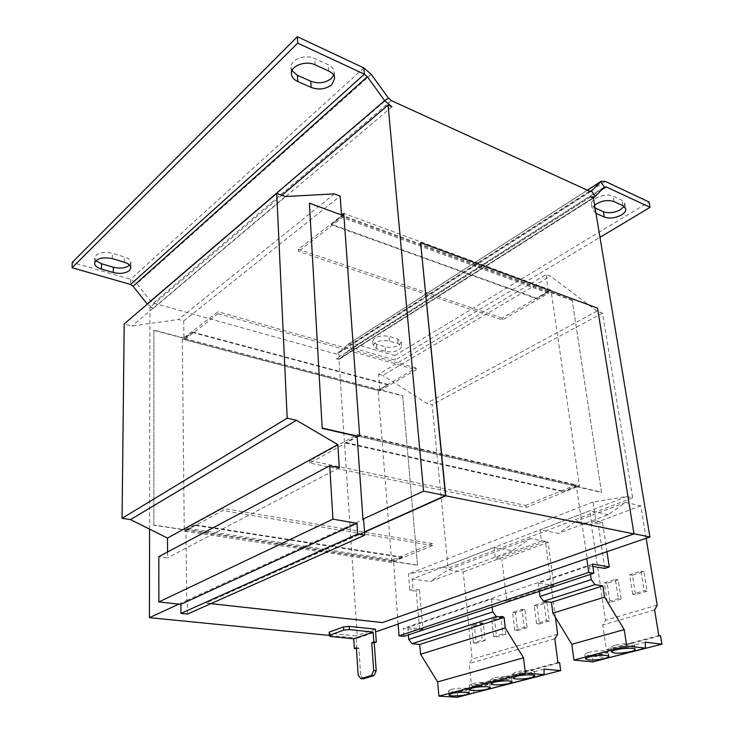 <?xml version="1.0" encoding="UTF-8"?>
<svg xmlns="http://www.w3.org/2000/svg" width="734" height="734" viewBox="0 0 734 734"><rect width="100%" height="100%" fill="white"/><g stroke="black" fill="none" stroke-linecap="round" stroke-linejoin="round"><path stroke-width="0.55" stroke-dasharray="3.67 2.75" d="M399.388 349.742L401.672 346.576L398.057 343.585L389.47 341.035C380.57 339.769 375.111 341.356 373.111 345.769L376.881 348.861L385.433 351.338C390.46 352.458 395.112 351.925 399.388 349.742M398.984 345.127L401.259 341.943L397.654 338.934L389.075 336.365C380.184 335.08 374.744 336.667 372.744 341.117L376.505 344.228L385.047 346.723C390.066 347.861 394.718 347.329 398.984 345.127M624.111 206.346L624.799 203.401L621.946 200.272L613.074 196.18C605.963 192.446 589.907 198.694 591.512 204.474L595.081 208.016M129.634 265.148L130.881 262.524C130.716 260.12 128.542 258.24 124.367 256.872L112.385 253.276C102.549 251.395 96.649 252.936 94.695 257.891L95.87 260.625M333.704 75.235L334.245 72.033C333.915 68.987 331.906 66.565 328.226 64.766L314.794 58.573C305.335 53.775 289.994 59.674 291.031 67.601L291.967 70.675M493.514 678.06L490.578 679.629C490.385 681.198 502.597 680.95 508.57 679.262L511.589 677.675C511.837 676.097 499.441 676.363 493.514 678.06M515.91 672.023L512.782 673.684C512.607 675.298 524.856 675.041 531.012 673.307L534.233 671.61C534.462 669.995 522.021 670.261 515.91 672.023M451.199 689.483L448.602 690.859C448.382 692.355 460.512 692.116 466.136 690.52L468.806 689.116C469.081 687.62 456.787 687.868 451.199 689.483M471.953 683.877L469.2 685.345C468.989 686.886 481.155 686.639 486.954 684.996L489.798 683.501C490.055 681.969 477.715 682.225 471.953 683.877M588.705 652.379C586.136 653.086 584.87 653.765 584.897 654.407C587.796 656.077 594.127 655.93 603.899 653.976C606.532 653.251 607.844 652.563 607.825 651.902C608 650.159 595.412 650.462 588.705 652.379M615.037 645.269C612.284 646.039 610.917 646.764 610.945 647.452C613.844 649.159 620.276 649.003 630.231 646.984C633.057 646.214 634.46 645.48 634.442 644.773C634.589 642.975 621.955 643.296 615.037 645.269M178.83 604.1L186.711 600.467L185.968 530.223L195.051 525.351L195.042 524.81L186.546 529.453L186.528 528.168L392.993 559.739L393.085 560.886L402.388 557.088L402.434 557.565L391.736 562.473L378.111 390.387L379.845 389.378L378.643 374.239L546.16 274.507L550.463 276.149L382.799 375.377L378.643 374.239M186.711 600.467L363.624 519.232M187.464 614.064L187.317 600.531M167.563 551.986L167.591 557.822L158.81 556.647M391.736 562.473L184.262 531.15L182.335 338.97L183.922 337.732L183.739 320.96L178.408 319.501L132.065 325.997L124.202 323.933M183.922 337.732L218.126 311.711L218.172 313.647L184.491 339.759L184.482 338.631L192.409 332.474L184.473 337.879M184.473 338.163L153.911 330.107L153.874 525.03L186.555 529.985M601.495 492.413L572.19 300.463L601.495 492.413L576.364 486.651L587.237 558.675M606.981 551.84L602.486 522.131L595.861 520.755L593.072 502.028L626.854 496.505L632.644 497.836L602.531 313.124L596.981 311.088L550.463 276.149M572.19 300.463L548.206 291.627L546.16 274.507M186.555 530.315L222.741 510.57L222.686 508.35L186.528 528.168M576.41 486.981L526.003 507.515L309.849 463.053L357.623 436.501M576.364 486.651L563.749 491.798L563.666 491.257L576.291 486.101L357.724 435.904L357.614 434.409L309.72 460.649L525.737 505.414L526.003 507.515M357.614 434.409L576.098 484.798L576.291 486.101M576.098 484.798L525.737 505.414M357.155 436.758L357.788 436.904M341.503 214.989L309.023 203.446M398.103 623.882L393.598 561.712M393.121 561.363L417.518 565.07L402.663 395.644L379.432 389.525L388.093 384.497L379.469 389.947L379.551 390.965L184.491 339.759M218.172 313.647L416.215 369.752L416.05 368.009L379.432 389.525M404.003 636.341L403.361 628.387L419.655 630.148L416.279 591.182L409.847 590.319L408.471 573.988L442.418 567.299L448.089 568.171L432.115 404.755L426.693 403.333L382.799 375.377M592.852 566.391L589.393 565.795L538.417 583.108L553.794 585.448L548.087 542.298L501.909 559.427L495.349 558.345L494.12 547.491L412.15 578.952L413.022 589.136L409.847 590.319M553.794 585.448L506.744 601.128L501.909 559.427M548.087 542.298L541.49 541.096L495.349 558.345M506.744 601.128L491.459 599.054L407.865 627.432L422.885 629.075L419.463 590.008L416.279 591.182M422.885 629.075L419.655 630.148M419.463 590.008L413.022 589.136M342.127 215.649L331.19 224.705L536.756 298.775L548.28 292.104L548.445 293.242L502.322 319.932L298.499 251.377L298.389 249.312L342.108 215.328M536.756 298.775L548.206 291.627M548.17 291.343L502.084 318.079L502.322 319.932M548.445 293.242L342.255 217.466L298.499 251.377M331.19 224.705L342.163 216.181L342.255 217.466M183.739 320.96L340.163 196.07M334.41 193.877L178.408 319.501M309.849 463.053L309.72 460.649M357.724 435.904L345.659 442.501L345.705 443.116L357.761 436.528M392.993 559.739L432.436 543.6L432.62 545.564L393.14 561.648M602.531 313.124L432.115 404.755M632.644 497.836L448.089 568.171M596.981 311.088L426.693 403.333M416.215 369.752L379.551 390.965M285.324 196.538L132.065 325.997M339.301 467.76L167.591 557.822M432.436 543.6L222.686 508.35M592.512 564.051L403.361 628.387M604.825 568.437L598.127 523.746L591.503 522.388L589.787 510.772L540.031 529.865L541.49 541.096M602.486 522.131L598.127 523.746M595.861 520.755L591.503 522.388M593.072 502.028L408.471 573.988M626.854 496.505L442.418 567.299M601.733 189.767L353.082 348.054L395.204 360.091L599.972 237.339M605.275 181.417L352.751 343.402L394.809 355.54L395.204 360.091M595.971 213.355L592.402 209.841L594.604 205.153M394.809 355.54L649.039 201.988M353.082 348.054L351.21 348.411L348.054 344.274L352.751 343.402M595.283 196.437L341.035 357.77L351.21 348.411L604.376 187.032M593.044 197.951L340.31 358.311L341.035 357.77L337.833 353.595L348.054 344.274L587.448 190.207M340.31 358.311L336.218 358.715L590.512 196.804M591.026 191.335L337.557 353.797L335.906 353.962L153.415 303.078L150.929 301.371L136.919 283.627L130.624 279.278L72.226 262.414M391.965 106.88L153.415 308.289L147.295 304.16M363.394 678.822L360.697 675.583L358.192 675.399M330.144 636.461L329.97 633.314L329.135 632.148M356.449 648.682L358.871 648.03L360.697 675.583M356.385 647.801L358.871 648.03M356.834 648.718L355.99 635.919L329.97 633.314M375.395 629.157L355.99 635.919M329.392 635.415L357.394 638.176L338.989 359.476L593.439 198.125M633.965 533.756L597.522 308.124M357.394 638.176L375.588 631.882M382.442 622.588L633.736 533.71M382.432 622.377L206.153 602.88L364.514 531.893M364.532 532.168L206.153 602.88M210.897 603.642L206.162 603.119M597.338 308.225L420.408 242.789M149.58 529.122L149.938 307.326L281.893 195.281M548.619 291.508L550.977 290.141L579.475 486.027L359.632 435.4M338.989 359.476L336.218 358.715M153.415 308.289L149.938 307.326M378.111 390.387L182.335 338.97M550.977 290.141L343.76 213.355M416.05 368.009L218.126 311.711M502.084 318.079L298.389 249.312M432.62 545.564L222.741 510.57M536.692 298.307L331.153 224.182M548.28 292.104L342.163 216.181M345.659 442.501L563.666 491.257M345.705 443.116L563.749 491.798M572.584 300.243L343.943 215.888M358.036 436.271L601.926 492.239M402.434 557.565L195.051 525.351M402.388 557.088L195.042 524.81M192.4 332.007L388.093 384.497M388.13 384.928L192.409 332.474M184.482 338.631L379.469 389.947M186.546 529.453L393.085 560.886M153.874 525.03L153.911 330.107M402.663 395.644L417.518 565.07M153.654 330.328L402.379 395.809M417.206 565.189L153.599 525.186M491.459 599.054L492.248 607.018M407.865 627.432L408.388 634.892M555.436 617.386L545.445 541.371L530.352 538.6L512.424 550.656L494.12 547.491M512.424 550.656L430.152 581.511L412.15 578.952M473.944 693.226L473.191 685.877L471.485 685.758L469.219 663.508L472.173 659.15L463.218 571.997L448.318 569.74L430.152 581.511M457.346 697.3L457.511 692.116L473.127 693.171M544.05 669.096L457.511 692.116M559.657 662.729L473.191 685.877M557.923 662.563L471.485 685.758M554.831 638.791L469.219 663.508M557.638 634.204L472.173 659.15M549.28 620.946L539.417 623.955L537.141 605.816L546.922 602.678L549.28 620.946L546.408 620.588L536.545 623.597L539.417 623.955M527.095 627.708L517.598 630.607L515.479 612.762L524.911 609.734L527.095 627.708L524.232 627.368L514.727 630.277L517.598 630.607M545.445 541.371L463.218 571.997M530.352 538.6L448.318 569.74M505.717 634.231L496.551 637.02L494.597 619.459L503.698 616.542L505.717 634.231L502.863 633.91L493.698 636.708L496.551 637.02M485.101 640.516L476.265 643.213L474.458 625.928L483.229 623.111L485.101 640.516L482.256 640.213L473.421 642.92L476.265 643.213M589.393 565.795L590.54 574.355M538.417 583.108L539.362 591.356M646.149 538.288L640.791 505.864L625.625 502.432L608.257 514.708L558.446 533.398L540.031 529.865M608.257 514.708L589.787 510.772M609.275 657.903L608.082 649.764L606.339 649.572L602.733 624.964L605.449 620.248L591.292 524.296L576.135 521.223L558.446 533.398M592.723 661.921L592.595 656.187L608.449 657.82M645.25 642.186L592.595 656.187M660.545 635.717L608.082 649.764M658.802 635.497L606.339 649.572M654.618 609.982L602.733 624.964M657.205 605.146L605.449 620.248M621.157 599.027L610.082 602.403L607.22 583.328L618.202 579.814L621.157 599.027L618.276 598.595L607.201 601.981L610.082 602.403M647.067 591.127L635.534 594.641L632.46 575.236L643.883 571.575L647.067 591.127L644.186 590.668L632.653 594.191L635.534 594.641M640.791 505.864L591.292 524.296M625.625 502.432L576.135 521.223M184.262 531.15L185.968 530.223M579.475 486.027L576.887 487.082M632.653 594.191L629.589 574.75L641.011 571.07L644.186 590.668M641.011 571.07L643.883 571.575M629.589 574.75L632.46 575.236M607.201 601.981L604.348 582.869L615.331 579.337L618.276 598.595M615.331 579.337L618.202 579.814M604.348 582.869L607.22 583.328M473.421 642.92L471.623 625.597L480.394 622.771L482.256 640.213M480.394 622.771L483.229 623.111M471.623 625.597L474.458 625.928M493.698 636.708L491.762 619.12L500.845 616.193L502.863 633.91M500.845 616.193L503.698 616.542M491.762 619.12L494.597 619.459M514.727 630.277L512.626 612.395L522.058 609.358L524.232 627.368M522.058 609.358L524.911 609.734M512.626 612.395L515.479 612.762M536.545 623.597L534.279 605.431L544.059 602.275L546.408 620.588M544.059 602.275L546.922 602.678M534.279 605.431L537.141 605.816M398.057 343.585L397.654 338.934M622.891 205.639L621.946 200.272M124.312 262.212L124.367 256.872M328.667 71.033L328.226 64.766M589.576 191.179L335.906 353.962M147.176 304.014L388.479 98.127M371.211 74.317L136.919 283.627M363.844 67.95L130.624 279.278L130.579 284.471M391.378 100.622L153.415 303.078M315.207 64.876L314.794 58.573M112.302 258.643L112.385 253.276M594.549 207.777L595.439 213.117M614.019 201.584L613.074 196.18M376.505 344.228L376.881 348.861M385.433 351.338L385.047 346.723M389.47 341.035L389.075 336.365M401.259 341.943L401.672 346.576M624.799 203.401L625.753 208.75M130.881 262.524L130.835 267.827M334.245 72.033L334.695 78.263M490.578 679.629L491.037 683.849M512.782 673.684L513.277 677.987M448.602 690.859L448.988 694.942M469.2 685.345L469.622 689.501M584.897 654.407L585.521 658.939M610.945 647.452L611.633 652.067M604.55 186.876L351.485 348.2M587.365 190.17L348.714 343.778M591.237 191.244L337.557 353.797M634.442 644.773L635.167 649.397M607.825 651.902L608.495 656.444M489.798 683.501L490.248 687.657M468.806 689.116L469.219 693.208M534.233 671.61L534.765 675.913M511.589 677.675L512.075 681.904M291.031 67.601L291.38 73.868M94.695 257.891L94.576 263.24M591.512 204.474L592.402 209.841M372.744 341.117L373.111 345.769"/><path stroke-width="1.1" d="M595.971 213.355L604.311 217.044C609.679 218.842 615.404 218.145 621.478 214.952C624.597 212.988 626.019 210.924 625.753 208.75L622.891 205.639L614.019 201.584C607.229 199.52 600.761 200.712 594.604 205.153M595.081 208.016L603.412 211.731C608.77 213.539 614.477 212.842 620.542 209.64L624.111 206.346M129.468 270.543L130.835 267.827C130.661 265.442 128.487 263.57 124.312 262.212L112.302 258.643C102.448 256.781 96.539 258.313 94.576 263.24C94.759 265.745 97.026 267.69 101.393 269.057L113.302 272.507C120.101 274.085 125.496 273.424 129.468 270.543M95.87 260.625L101.494 263.745L113.385 267.231C120.165 268.818 125.551 268.158 129.523 265.258L129.634 265.148M331.786 84.676L334.695 78.263C334.365 75.226 332.355 72.813 328.667 71.033L315.207 64.876C305.711 60.105 290.334 65.987 291.38 73.868C291.701 77.134 293.839 79.676 297.784 81.511L311.152 87.419C318.895 90.154 325.777 89.236 331.786 84.676M291.967 70.675L297.426 75.281L310.766 81.226C318.501 83.979 325.364 83.061 331.346 78.483L333.704 75.235M493.973 682.308L491.037 683.849C490.835 685.4 503.065 685.134 509.047 683.464L512.075 681.904C512.323 680.354 499.918 680.629 493.973 682.308M516.415 676.344L513.277 677.987C513.103 679.574 525.37 679.299 531.535 677.583L534.765 675.913C534.994 674.326 522.535 674.61 516.415 676.344M451.584 693.584L448.988 694.942C448.768 696.41 460.906 696.153 466.54 694.584L469.219 693.208C469.494 691.731 457.181 691.997 451.584 693.584M472.375 688.052L469.622 689.501C469.411 691.006 481.587 690.749 487.394 689.134L490.248 687.657C490.505 686.152 478.146 686.418 472.375 688.052M589.347 656.939C586.778 657.646 585.503 658.306 585.521 658.939C588.42 660.582 594.769 660.426 604.55 658.481C607.201 657.774 608.514 657.095 608.495 656.444C608.669 654.728 596.072 655.049 589.347 656.939M615.725 649.92C612.973 650.673 611.606 651.388 611.633 652.067C614.523 653.746 620.964 653.581 630.946 651.581C633.772 650.819 635.185 650.095 635.167 649.397C635.314 647.636 622.671 647.975 615.725 649.92M341.503 214.989L340.163 196.07L334.41 193.877L285.324 196.538L276.727 193.381L287.187 418.16L296.453 420.298L337.833 444.611L339.301 467.76L329.722 465.778L158.81 556.647L158.874 601.944L180.885 604.33L180.968 613.395L187.464 614.064L364.752 535.196L363.624 519.232L362.963 519.121L357.155 436.767L359.632 435.4L343.76 213.355L341.613 215.034M276.727 193.381L124.202 323.933L122.073 518.314L130.505 519.599L167.508 538.068L167.563 551.986M606.981 551.84L609.275 566.951L592.512 564.051L593.852 573.245L588.751 572.401L586.75 558.583L649.911 536.985L593.439 198.125L590.512 196.804L594.623 196.96L604.376 187.032L606.22 186.904L601.733 189.767M322.198 428.372L309.39 203.144L322.198 428.372L357.623 436.501M329.722 465.778L332.942 519.158L356.953 523.314L357.687 534.022L364.752 535.196M586.75 558.583L398.103 623.882L399.048 635.837L404.003 636.341L593.852 573.245M287.187 418.16L122.073 518.314M296.453 420.298L130.505 519.599M337.833 444.611L167.508 538.068M332.942 519.158L158.874 601.944M356.953 523.314L180.885 604.33M357.687 534.022L180.968 613.395M588.751 572.401L399.048 635.837M592.852 566.391L604.825 568.437L609.275 566.951M599.972 237.339L650.04 207.327L606.22 186.904M650.04 207.327L649.039 201.988L605.275 181.417L601.247 181.234L591.494 191.042L595.283 196.437M363.844 67.95L364.367 74.18L297.71 43.123L72.07 267.754L72.226 262.414L297.334 36.7L363.844 67.95L371.211 74.317L388.479 98.127L391.378 100.622L589.576 191.179L591.494 191.042L591.026 191.335M388.479 98.127L384.689 100.641L367.321 76.731L133.102 286.214L147.295 304.16M133.102 286.214L130.579 284.471L72.07 267.754M130.579 284.471L364.367 74.18L367.321 76.731M297.334 36.7L297.71 43.123M147.176 304.014L384.689 100.641L391.965 106.88L388.075 105.118L423.573 491.147L362.963 519.121M356.449 648.682L354.357 648.489L356.385 647.801L358.192 675.399L360.889 678.638L363.394 678.822L374.001 675.592L371.487 675.408L373.698 670.61L376.212 670.803L374.001 675.592M343.53 626.928L349.182 626.386L349.393 629.589L343.723 630.13L343.53 626.928L329.135 632.148L329.309 635.295L330.144 636.461L353.724 638.773L354.357 648.489M373.698 670.61L371.725 642.635L374.221 642.883L376.212 670.803M371.725 642.635L373.835 641.929L376.331 642.177L374.221 642.883M373.835 641.929L373.129 632.047L349.393 629.589M343.723 630.13L329.309 635.295M373.129 632.047L353.724 638.773M376.331 642.177L375.395 629.157L349.182 626.386M371.487 675.408L360.889 678.638M329.392 635.415L149.433 617.67L149.58 529.122M649.911 536.985L633.965 533.756M149.433 617.67L178.83 604.1M375.588 631.882L398.112 624.093M364.514 531.893L445.51 495.588L423.573 491.147M445.51 495.588L420.591 242.66L445.749 495.789L364.532 532.168M420.591 242.66L597.522 308.124L633.983 533.893L382.442 622.588L210.897 603.642M633.983 533.893L445.749 495.789M281.893 195.281L388.075 105.118M343.943 215.888L309.39 203.144M322.602 428.142L358.036 436.271M492.248 607.018L492.725 611.908L408.7 639.461L412.058 643.7L419.72 644.461L420.564 654.251L437.62 681.886L438.904 696.107L457.346 697.3L544.068 674.638L544.05 669.096L560.684 670.582L559.657 662.729L557.923 662.563L554.831 638.791L557.638 634.204L555.436 617.386M408.388 634.892L408.7 639.461M492.725 611.908L496.285 616.505L504.074 617.468L505.276 627.946L523.544 657.811L525.361 673.041L544.068 674.638M473.127 693.171L560.684 670.582M496.285 616.505L412.058 643.7M504.074 617.468L419.72 644.461M505.276 627.946L420.564 654.251M523.544 657.811L437.62 681.886M525.361 673.041L438.904 696.107M590.54 574.355L591.237 579.603L539.949 596.421L543.61 601.229L551.445 602.32L552.867 613.165L571.804 644.287L573.942 660.077L592.723 661.921L645.516 648.131L645.25 642.186L661.93 644.158L660.545 635.717L658.802 635.497L654.618 609.982L657.205 605.146L646.149 538.288M539.362 591.356L539.949 596.421M591.237 579.603L595.008 584.631L602.871 585.87L604.55 597.118L624.212 629.607L626.717 646.003L645.516 648.131M608.449 657.82L661.93 644.158M595.008 584.631L543.61 601.229M602.871 585.87L551.445 602.32M604.55 597.118L552.867 613.165M624.212 629.607L571.804 644.287M626.717 646.003L573.942 660.077M604.376 187.032L600.641 181.711L587.448 190.207M297.426 75.281L297.784 81.511M311.152 87.419L310.766 81.226M101.494 263.745L101.393 269.057M113.302 272.507L113.385 267.231M604.311 217.044L603.412 211.731M601.054 181.353L587.365 190.17M594.623 196.96L593.044 197.951"/></g></svg>
